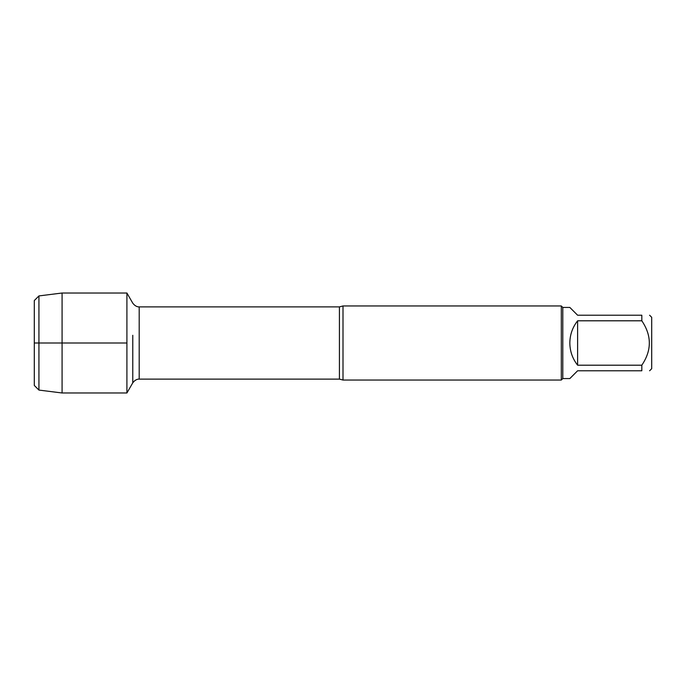 <?xml version="1.0" encoding="UTF-8"?>
<svg xmlns="http://www.w3.org/2000/svg" width="686" height="686" viewBox="0 0 686 686"><rect width="100%" height="100%" fill="white"/><g stroke="black" fill="none" stroke-linecap="round" stroke-linejoin="round"><path stroke-width="1.03" d="M343 305.956L343 380.044L561.311 380.044L561.311 305.956L343 305.956L339.416 306.882L139.198 306.882L139.198 379.118C139.721 379.152 136.128 378.372 132.775 382.822L132.775 335.283M38.931 390.077L34.3 385.446L34.3 300.554L38.931 295.923L38.931 390.077L62.083 392.984L126.91 392.984L126.91 293.016L126.91 343L34.3 343L126.91 343L126.91 392.984L132.775 382.822L132.775 350.718M649.599 315.217L651.7 317.318L651.7 368.682L649.599 370.783M577.612 370.783L569.834 378.561L562.794 378.561L562.794 307.439L569.834 307.439L577.612 315.217L641.822 315.217C651.82 315.217 651.82 315.217 641.822 315.217L641.822 320.799C651.82 335.617 651.82 350.417 641.822 365.201L641.822 370.783C651.82 370.783 651.82 370.783 641.822 370.783L577.612 370.783M577.612 320.799C572.518 327.325 569.92 334.725 569.834 343C569.92 351.275 572.518 358.675 577.612 365.201L577.612 320.799L641.822 320.799M577.612 365.201L641.822 365.201M62.083 392.984L62.083 293.016L126.91 293.016L132.775 303.178C136.128 307.628 139.721 306.848 139.198 306.882M343 380.044L339.416 379.118L339.416 306.882M339.416 379.118L139.198 379.118M562.794 307.439L561.311 305.956M562.794 378.561L561.311 380.044M38.931 295.923L62.083 293.016"/></g></svg>

